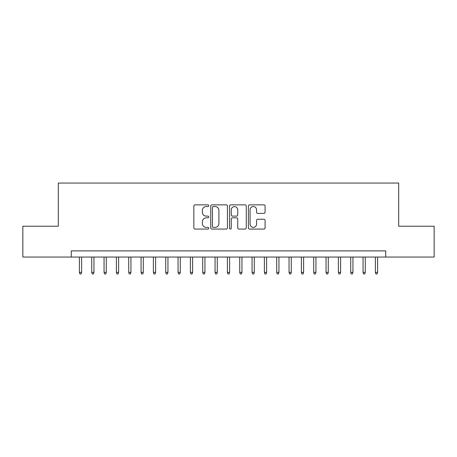 <?xml version="1.0" encoding="UTF-8"?>
<svg xmlns="http://www.w3.org/2000/svg" width="457" height="457" viewBox="0 0 457 457"><rect width="100%" height="100%" fill="white"/><g stroke="black" fill="none" stroke-linecap="round" stroke-linejoin="round"><path stroke-width="0.69" d="M208.769 205.713A0.845 0.845 0 0 0 207.918 204.862L195.059 204.862A1.211 1.211 0 0 0 193.848 206.073L193.848 227.866A1.211 1.211 0 0 0 195.059 229.077L207.918 229.077A0.845 0.845 0 0 0 208.769 228.226A0.845 0.845 0 0 0 207.918 227.38L206.256 227.38A3.873 3.873 0 0 1 202.382 223.507L202.382 221.691A3.873 3.873 0 0 1 206.256 217.818L207.918 217.818A0.845 0.845 0 0 0 208.769 216.966A0.845 0.845 0 0 0 207.918 216.121L206.256 216.121A3.873 3.873 0 0 1 202.382 212.248L202.382 210.431A3.873 3.873 0 0 1 206.256 206.558L207.918 206.558A0.845 0.845 0 0 0 208.769 205.713M263.878 213.396A1.211 1.211 0 0 0 265.089 212.185L265.089 206.073A1.211 1.211 0 0 0 263.878 204.862L249.596 204.862A1.211 1.211 0 0 0 248.385 206.073L248.385 227.866A1.211 1.211 0 0 0 249.596 229.077L263.878 229.077A1.211 1.211 0 0 0 265.089 227.866L265.089 220.48A1.211 1.211 0 0 0 263.878 219.269L257.765 219.269A1.211 1.211 0 0 0 256.554 220.48L256.554 224.141A3.239 3.239 0 0 1 253.315 227.38A3.239 3.239 0 0 1 250.076 224.141L250.076 209.797A3.239 3.239 0 0 1 253.315 206.558A3.239 3.239 0 0 1 256.554 209.797L256.554 212.185A1.211 1.211 0 0 0 257.765 213.396L263.878 213.396M71.258 257.051L22.85 257.051L22.85 226.221L58.307 226.221L58.307 183.051L398.693 183.051L398.693 226.221L434.15 226.221L434.15 257.051L385.742 257.051L385.742 250.882L71.258 250.882L71.258 257.051L385.742 257.051M227.443 206.073A1.211 1.211 0 0 0 226.232 204.862L211.945 204.862A1.211 1.211 0 0 0 210.734 206.073L210.734 227.866A1.211 1.211 0 0 0 211.945 229.077L226.232 229.077A1.211 1.211 0 0 0 227.443 227.866L227.443 206.073M230.768 204.862L245.055 204.862A1.211 1.211 0 0 1 246.266 206.073L246.266 227.866A1.211 1.211 0 0 1 245.055 229.077L238.942 229.077A1.211 1.211 0 0 1 237.731 227.866L237.731 219.029A1.211 1.211 0 0 0 236.52 217.818L232.464 217.818A1.211 1.211 0 0 0 231.253 219.029L231.253 228.226A0.845 0.845 0 0 1 230.408 229.077A0.845 0.845 0 0 1 229.557 228.226L229.557 206.073A1.211 1.211 0 0 1 230.768 204.862M213.276 206.558A0.845 0.845 0 0 0 212.431 207.404L212.431 226.535A0.845 0.845 0 0 0 213.276 227.38L215.03 227.38A3.873 3.873 0 0 0 218.909 223.507L218.909 210.431A3.873 3.873 0 0 0 215.03 206.558L213.276 206.558M237.731 209.854A3.239 3.239 0 0 0 234.492 206.621A3.239 3.239 0 0 0 231.253 209.854L231.253 214.91A1.211 1.211 0 0 0 232.464 216.121L236.52 216.121A1.211 1.211 0 0 0 237.731 214.91L237.731 209.854M81.614 272.343L81.123 273.949L79.889 273.949L79.398 272.343L81.614 272.343L81.614 257.051M79.398 272.343L79.398 257.051M93.948 272.343L93.457 273.949L92.223 273.949L91.731 272.343L93.948 272.343L93.948 257.051M91.731 272.343L91.731 257.051M106.281 272.343L105.79 273.949L104.556 273.949L104.059 272.343L106.281 272.343L106.281 257.051M104.059 272.343L104.059 257.051M118.614 272.343L118.123 273.949L116.889 273.949L116.392 272.343L118.614 272.343L118.614 257.051M116.392 272.343L116.392 257.051M130.948 272.343L130.456 273.949L129.222 273.949L128.725 272.343L130.948 272.343L130.948 257.051M128.725 272.343L128.725 257.051M143.281 272.343L142.79 273.949L141.556 273.949L141.059 272.343L143.281 272.343L143.281 257.051M141.059 272.343L141.059 257.051M155.614 272.343L155.117 273.949L153.889 273.949L153.392 272.343L155.614 272.343L155.614 257.051M153.392 272.343L153.392 257.051M167.948 272.343L167.451 273.949L166.217 273.949L165.725 272.343L167.948 272.343L167.948 257.051M165.725 272.343L165.725 257.051M180.281 272.343L179.784 273.949L178.55 273.949L178.059 272.343L180.281 272.343L180.281 257.051M178.059 272.343L178.059 257.051M192.614 272.343L192.117 273.949L190.883 273.949L190.392 272.343L192.614 272.343L192.614 257.051M190.392 272.343L190.392 257.051M204.942 272.343L204.45 273.949L203.216 273.949L202.725 272.343L204.942 272.343L204.942 257.051M202.725 272.343L202.725 257.051M217.275 272.343L216.784 273.949L215.55 273.949L215.058 272.343L217.275 272.343L217.275 257.051M215.058 272.343L215.058 257.051M229.608 272.343L229.117 273.949L227.883 273.949L227.392 272.343L229.608 272.343L229.608 257.051M227.392 272.343L227.392 257.051M241.942 272.343L241.45 273.949L240.216 273.949L239.725 272.343L241.942 272.343L241.942 257.051M239.725 272.343L239.725 257.051M254.275 272.343L253.784 273.949L252.55 273.949L252.058 272.343L254.275 272.343L254.275 257.051M252.058 272.343L252.058 257.051M266.608 272.343L266.117 273.949L264.883 273.949L264.386 272.343L266.608 272.343L266.608 257.051M264.386 272.343L264.386 257.051M278.941 272.343L278.45 273.949L277.216 273.949L276.719 272.343L278.941 272.343L278.941 257.051M276.719 272.343L276.719 257.051M291.275 272.343L290.783 273.949L289.549 273.949L289.053 272.343L291.275 272.343L291.275 257.051M289.053 272.343L289.053 257.051M303.608 272.343L303.111 273.949L301.883 273.949L301.386 272.343L303.608 272.343L303.608 257.051M301.386 272.343L301.386 257.051M315.941 272.343L315.444 273.949L314.21 273.949L313.719 272.343L315.941 272.343L315.941 257.051M313.719 272.343L313.719 257.051M328.275 272.343L327.778 273.949L326.544 273.949L326.052 272.343L328.275 272.343L328.275 257.051M326.052 272.343L326.052 257.051M340.608 272.343L340.111 273.949L338.877 273.949L338.386 272.343L340.608 272.343L340.608 257.051M338.386 272.343L338.386 257.051M352.941 272.343L352.444 273.949L351.21 273.949L350.719 272.343L352.941 272.343L352.941 257.051M350.719 272.343L350.719 257.051M365.269 272.343L364.777 273.949L363.543 273.949L363.052 272.343L365.269 272.343L365.269 257.051M363.052 272.343L363.052 257.051M377.602 272.343L377.111 273.949L375.877 273.949L375.386 272.343L377.602 272.343L377.602 257.051M375.386 272.343L375.386 257.051"/></g></svg>
